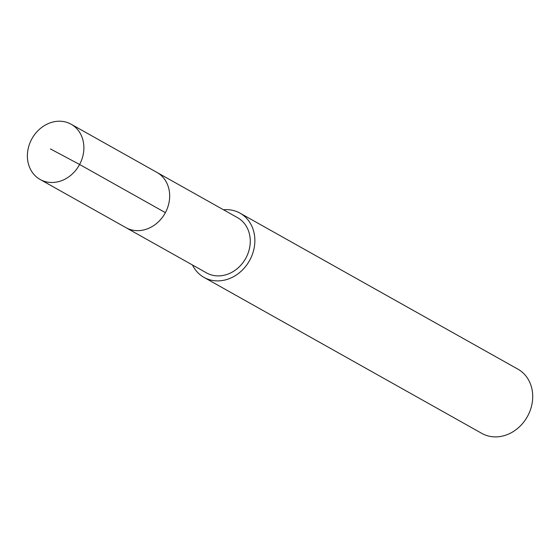 <?xml version="1.0" encoding="UTF-8"?>
<svg xmlns="http://www.w3.org/2000/svg" width="560" height="560" viewBox="0 0 560 560"><rect width="100%" height="100%" fill="white"/><g stroke="black" fill="none" stroke-linecap="round" stroke-linejoin="round"><path stroke-width="0.84" d="M40.67 179.767A31.668 27.09 119.3 0 1 40.131 179.473A31.668 27.09 119.3 0 1 31.836 138.908A31.668 27.09 119.3 0 1 70.595 123.942A31.668 27.09 119.3 0 1 71.141 124.236A31.668 27.09 119.3 0 1 79.429 164.801A31.668 27.09 119.3 0 1 40.67 179.767M156.387 172.109A31.668 27.09 119.3 0 1 156.926 172.403L237.517 217.651A31.668 27.09 -60.7 0 1 245.805 258.216A31.668 27.09 -60.7 0 1 207.046 273.175A31.668 27.09 -60.7 0 1 206.507 272.881L125.916 227.633A31.668 27.09 -60.7 0 0 126.455 227.927A31.668 27.09 -60.7 0 0 165.214 212.968A31.668 27.09 -60.7 0 0 156.926 172.403A31.668 27.09 119.3 0 1 165.214 212.968A31.668 27.09 119.3 0 1 126.455 227.927A31.668 27.09 119.3 0 1 125.916 227.633L40.131 179.473M223.489 209.776A36.834 31.507 119.3 0 1 239.414 212.807A36.834 31.507 119.3 0 1 240.044 213.15A36.834 31.507 119.3 0 1 249.683 260.323A36.834 31.507 119.3 0 1 204.61 277.725A36.834 31.507 119.3 0 1 203.98 277.382A36.834 31.507 119.3 0 1 192.479 265.006M203.98 277.382L481.831 433.384A36.834 31.507 -60.7 0 0 482.454 433.727A36.834 31.507 -60.7 0 0 527.534 416.325A36.834 31.507 -60.7 0 0 517.895 369.152L240.044 213.15M50.428 148.932L79.604 164.486L165.389 212.653M156.926 172.403L71.141 124.236"/></g></svg>
